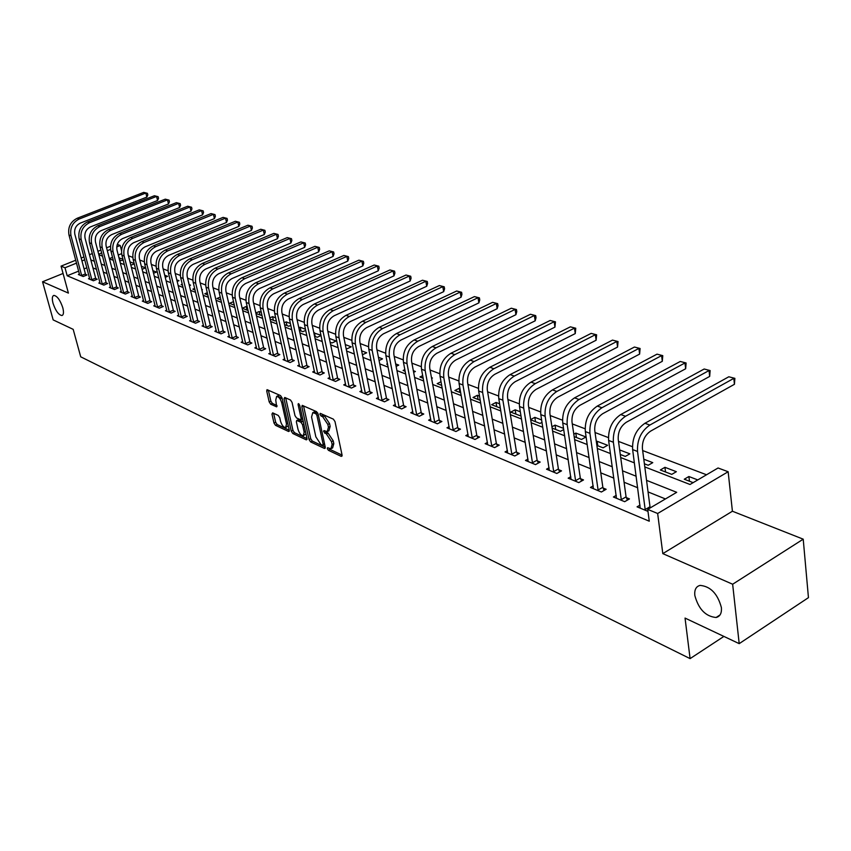 <?xml version="1.0" encoding="UTF-8"?>
<svg xmlns="http://www.w3.org/2000/svg" width="851" height="851" viewBox="0 0 851 851"><rect width="100%" height="100%" fill="white"/><g stroke="black" fill="none" stroke-linecap="round" stroke-linejoin="round"><path stroke-width="1.28" d="M327.316 448.647L328.422 450.317L341.251 456.381L342.081 455.104L334.996 421.575L333.369 419.149L320.21 413.352L319.944 414.331L321.061 416.011L322.71 416.745L327.848 424.447L328.443 427.245L327.22 431.638L323.912 430.606L323.646 431.563L326.412 433.999L331.518 441.69L332.113 444.456L330.911 448.775L327.571 447.711L327.316 448.647M329.209 448.392L330.114 449.466L342.081 455.104M321.816 413.99L324.433 415.905L322.71 416.745M325.529 431.266L328.114 433.159L326.412 433.999M62.783 307.711C60.176 300.063 57.208 295.957 53.858 295.403C52.145 296.063 51.868 298.69 53.028 303.275C55.623 310.881 58.602 314.966 61.953 315.53C63.644 314.891 63.931 312.285 62.783 307.711M721.382 607.55C717.648 593.753 710.553 586.371 700.107 585.392C696.065 586.403 694.299 589.764 694.82 595.466C698.533 609.125 705.617 616.475 716.074 617.496C720.074 616.528 721.85 613.22 721.382 607.55M272.66 412.841L271.958 414.107L273.99 423.043L275.49 425.319L288.585 431.5L289.308 430.255L282.053 397.885L280.532 395.577L267.033 389.662L266.714 391.024L269.193 401.927L270.692 404.214L276.649 406.831L275.756 400.044L276.649 396.406C278.798 396.683 280.49 398.8 281.734 402.746L286.5 424.032L285.617 427.574C283.468 427.276 281.777 425.17 280.532 421.245L279.745 417.724L278.234 415.426L272.66 412.841M78.686 271.097L67.176 275.767L65.006 267.767L61.059 266.129L75.76 260.215M739.2 643.643L732.647 584.233L803.216 539.172L808.45 597.647L739.2 643.643L685.044 618.081L690.097 658.621L80.707 356.814L73.186 329.348L53.166 319.902L42.55 281.766L68.41 293.106L61.059 266.129M803.216 539.172L732.413 511.228L662.812 553.629L732.647 584.233M662.812 553.629L657.653 513.493L647.717 509.377L676.705 492.314L646.558 480.358M67.176 275.767L649.27 521.206L647.717 509.377M309.051 439.552L310.604 441.903L324.465 448.456L325.263 447.19L318.125 414.022L316.529 411.629L302.222 405.363L301.86 406.746L309.051 439.552L310.732 438.722L312.285 441.073L325.252 447.179M307.062 439.456L306.264 439.85L292.797 433.499L291.276 431.18L284.032 398.768L284.755 397.46L290.499 400.023L292.053 402.363L294.989 415.639L296.542 417.979L300.786 419.809L301.137 418.447L298.084 404.565L298.339 403.597L299.712 405.289L307.02 438.595L294.467 432.68L292.797 433.499M306.264 439.85L307.02 438.595M63.059 273.469L42.55 281.766M665.439 498.941L648.068 491.931M637.718 487.751L624.07 482.251M613.869 478.134L600.785 472.858M590.732 468.795L578.191 463.731M568.277 459.731L556.246 454.87M546.47 450.934L534.917 446.275M525.28 442.382L514.195 437.903M504.696 434.074L494.037 429.776M484.666 425.989L474.443 421.862M465.189 418.128L455.37 414.16M446.243 410.48L436.797 406.672M427.787 403.034L418.713 399.374M409.82 395.789L401.108 392.268M392.322 388.726L383.939 385.343M375.27 381.844L367.207 378.589M358.643 375.131L350.899 372.004M342.442 368.589L334.986 365.579M326.624 362.207L319.465 359.313M311.2 355.984L304.307 353.197M296.148 349.91L289.51 347.229M281.447 343.974L275.064 341.4M267.097 338.187L260.959 335.709M253.077 332.528L247.173 330.145M239.376 326.997L233.695 324.699M225.983 321.593L220.515 319.391M212.899 316.306L207.633 314.189M200.102 311.147L195.039 309.104M187.582 306.094L182.71 304.126M175.327 301.148L170.647 299.265M163.349 296.318L158.839 294.499M151.616 291.585L147.287 289.829M140.128 286.947L135.969 285.266M128.884 282.404L124.874 280.787M117.874 277.958L114.013 276.405M107.077 273.607L103.375 272.107M96.503 269.341L92.95 267.905M86.845 267.778L84.089 268.895M640.026 505.111L637.069 506.834L647.983 511.377M616.273 495.356L613.422 497.005L624.687 501.686L629.463 498.909L626.389 497.633M593.221 485.889L590.466 487.453L601.391 492.006L606.157 489.282L603.157 488.048M570.84 476.698L568.17 478.188L578.786 482.602L583.52 479.943L580.616 478.741M549.097 467.763L546.523 469.188L556.841 473.475L561.532 470.869L558.713 469.699M527.982 459.083L525.482 460.434L535.513 464.603L540.183 462.05L537.438 460.923M507.451 450.636L505.037 451.934L514.781 455.987L519.418 453.487L516.748 452.381M487.485 442.424L485.144 443.669L494.622 447.605L499.229 445.147L496.644 444.084M468.071 434.425L465.795 435.616L475.018 439.456L479.592 437.042L477.071 435.999M449.168 426.649L446.966 427.787L455.934 431.521L460.487 429.159L458.029 428.138M430.766 419.075L428.627 420.16L437.371 423.798L441.882 421.479L439.488 420.49M412.841 411.693L410.767 412.735L419.277 416.277L423.766 414.001L421.436 413.043M395.385 404.491L393.364 405.501L401.661 408.948L406.118 406.714L403.853 405.778M378.376 397.481L376.408 398.449L384.492 401.81L388.928 399.619L386.716 398.704M361.792 390.641L359.877 391.577L367.76 394.853L372.164 392.694L370.004 391.811M345.612 383.971L343.751 384.875L351.442 388.067L355.814 385.95L353.708 385.077M329.837 377.472L328.029 378.333L335.528 381.45L339.868 379.365L337.815 378.514M314.434 371.121L312.679 371.951L319.997 374.993L324.305 372.94L322.306 372.121M299.414 364.919L297.69 365.717L304.839 368.696L309.126 366.675L307.168 365.866M284.734 358.856L283.064 359.633L290.042 362.537L294.297 360.558L292.382 359.771M270.405 352.942L268.778 353.697L275.596 356.526L279.819 354.58L277.947 353.814M256.406 347.165L254.821 347.889L261.48 350.655L265.672 348.74L263.853 347.985M242.726 341.517L241.173 342.219L247.684 344.921L251.853 343.038L250.066 342.304M229.355 335.996L227.845 336.677L234.206 339.315L238.344 337.464L236.599 336.741M216.282 330.603L214.814 331.252L221.026 333.837L225.132 332.007L223.43 331.305M203.495 325.316L202.059 325.954L208.144 328.486L212.218 326.678L210.559 325.986M190.996 320.146L189.592 320.763L195.539 323.242L199.591 321.465L197.964 320.795M178.763 315.093L177.38 315.689L183.21 318.114L187.231 316.359L185.635 315.7M166.785 310.147L165.445 310.721L171.147 313.094L175.136 311.37L173.583 310.721M155.063 305.307L153.754 305.86L159.328 308.19L163.307 306.488L161.775 305.849M143.585 300.563L142.308 301.105L147.766 303.381L151.712 301.701L150.223 301.084M132.352 295.914L131.097 296.446L136.447 298.669L140.362 297.01L138.904 296.414M121.342 291.361L120.119 291.882L125.363 294.063L129.246 292.425L127.81 291.84M110.556 286.904L109.353 287.404L114.491 289.542L118.353 287.936L116.949 287.351M99.992 282.532L98.812 283.021L103.854 285.117L107.683 283.521L106.311 282.957M89.632 278.256L88.483 278.724L93.419 280.777L97.227 279.213L95.876 278.649M79.473 274.054L78.356 274.511L83.185 276.522L86.972 274.979L85.653 274.426M706.532 474.773L642.675 450.573M632.442 446.701L618.496 441.414M608.412 437.595L595.04 432.531M585.116 428.776L572.287 423.915M562.511 420.203L550.193 415.543M540.555 411.895L528.737 407.406M519.238 403.81L507.887 399.513M498.526 395.97L487.623 391.832M478.39 388.333L467.912 384.365M458.806 380.918L448.732 377.099M439.754 373.706L430.074 370.036M421.224 366.675L411.916 363.154M403.172 359.845L394.226 356.452M385.599 353.186L376.993 349.921M368.472 346.697L360.196 343.559M351.782 340.368L343.815 337.358M335.517 334.209L327.848 331.305M319.657 328.199L312.274 325.401M304.179 322.338L297.073 319.646M289.085 316.615L282.245 314.03M274.341 311.03L267.757 308.541M259.949 305.583L253.619 303.179M245.896 300.254L239.801 297.946M232.174 295.052L226.292 292.829M218.75 289.968L213.101 287.829M205.644 285L200.198 282.936M192.826 280.149L187.571 278.16M180.284 275.394L175.232 273.479M168.019 270.756L163.158 268.905M156.02 266.203L151.34 264.427M144.287 261.757L139.766 260.044M132.788 257.406L128.448 255.757M121.597 253.662L118.246 255.023M112.534 257.353L109.396 258.619M697.767 479.921L688.895 476.517L684.268 479.219L693.139 482.655M676.354 471.699L664.95 467.316L660.355 469.975L671.747 474.379L676.354 471.699M644.398 463.795L648.185 465.263L652.77 462.646L643.792 459.2M620.273 454.466L625.304 456.413L629.868 453.849L619.656 449.924M596.881 445.424L603.082 447.817L607.614 445.296L597.147 441.286L596.349 441.722M574.17 436.637L581.467 439.456L585.977 436.988L575.808 433.085L573.808 434.17M563.553 428.383L555.043 425.117L551.927 426.787M563.734 429.564L560.458 431.329L552.129 428.106M541.63 419.969L534.843 417.352L530.673 419.564M542.013 422.362L540.013 423.426L530.716 419.83M520.344 411.788L515.174 409.799L510.76 412.107L520.121 415.735L520.908 415.309M499.654 403.842L496.027 402.449L491.633 404.714L500.356 408.086M479.538 396.119L477.379 395.29L473.018 397.513L480.262 400.31M459.987 388.609L459.2 388.311L454.87 390.492L460.71 392.758M441.031 381.727L437.18 383.652L441.701 385.397M431.617 378.44L432.446 378.035L431.478 377.663M422.702 375.621L419.937 376.982L423.192 378.238M413.639 372.344L415.394 371.483L413.331 370.696M404.853 369.621L403.108 370.472L405.161 371.27M396.13 366.377L398.768 365.1L395.651 363.909M387.471 363.76L386.705 364.132L387.609 364.483M379.067 360.526L382.535 358.867L378.44 357.292M362.43 354.739L366.696 352.782L361.654 350.846M346.08 348.421L347.07 348.804L351.229 346.846L345.293 344.559M330.135 342.251L331.996 342.964L336.124 341.038L329.337 338.432M320.955 335.22L313.87 332.943M321.018 335.528L317.263 337.273L314.572 336.23M305.498 329.284L300.137 327.22L298.839 327.816M305.732 330.39L302.871 331.699L299.382 330.358M290.404 323.486L286.191 321.869L284.16 322.784M290.808 325.348L288.797 326.263L284.564 324.625M275.671 317.827L272.565 316.636L269.831 317.859M276.245 320.401L275.043 320.944L270.097 319.029M261.289 312.306L259.225 311.509L255.832 313.019M262.023 315.551L255.96 313.562M247.247 306.913L246.184 306.498L242.227 308.243L248.066 310.509M233.525 301.637L229.483 303.318L234.344 305.201M220.249 297.095L217.016 298.499L220.941 300.009M207.304 292.701L204.814 293.776L207.835 294.946M201.868 289.946L202.432 289.702L201.74 289.436M194.634 288.393L192.858 289.159L195.017 289.989M189.39 285.659L190.581 285.149L189.124 284.596M182.252 284.16L181.157 284.628L182.486 285.149M177.178 281.458L178.976 280.692L176.785 279.851M165.232 277.33L167.615 276.33L164.711 275.213M153.542 273.267L156.467 272.054L152.893 270.682M142.096 269.288L145.553 267.863L141.33 266.235M134.181 263.491L130.012 261.885M134.298 263.97L130.841 265.172M122.927 259.172L119.002 257.959M123.193 260.193L119.757 260.874M690.097 658.621L723.882 636.42M117.3 244.418L120.214 245.503L116.757 246.896M121.491 250.492L120.214 245.503M644.803 466.922L690.012 484.485L718.063 467.986L728.148 471.741L657.653 513.493M732.413 511.228L728.148 471.741M81.185 258.034L83.951 256.917M89.451 254.704L92.344 253.545M97.918 251.3L100.929 250.088M106.588 247.811L110.47 246.247M84.717 259.81L81.962 260.927M76.537 263.108L65.006 267.767M636.186 476.241L622.507 470.816M612.284 466.763L599.178 461.561M589.105 457.572L576.531 452.583M566.606 448.647L554.544 443.86M544.757 439.978L533.183 435.382M523.535 431.563L512.43 427.149M502.909 423.373L492.24 419.149M482.857 415.416L472.613 411.363M463.348 407.682L453.509 403.778M444.371 400.151L434.914 396.406M425.894 392.822L416.809 389.226M407.906 385.694L399.172 382.227M390.386 378.738L381.993 375.408M373.312 371.972L365.239 368.77M356.675 365.366L348.91 362.292M340.443 358.931L332.986 355.973M324.625 352.654L317.444 349.804M309.179 346.527L302.286 343.793M294.116 340.549L287.478 337.921M279.405 334.72L273.022 332.188M265.044 329.018L258.895 326.582M251.013 323.454L245.099 321.114M237.301 318.019L231.621 315.764M223.909 312.7L218.441 310.53M210.814 307.509L205.548 305.424M198.006 302.435L192.943 300.424M185.486 297.467L180.614 295.531M173.232 292.606L168.551 290.744M161.243 287.851L156.733 286.064M149.51 283.192L145.17 281.468M138.022 278.639L133.852 276.979M126.778 274.171L122.767 272.586M115.757 269.81L111.906 268.278M104.971 265.523L101.258 264.055M94.397 261.331L90.834 259.917M98.812 254.726L102.524 256.162M109.46 258.864L113.311 260.353M120.321 263.076L124.331 264.64M131.405 267.395L135.575 269.012M142.734 271.788L147.063 273.479M154.297 276.288L158.807 278.032M166.115 280.873L170.796 282.702M178.178 285.564L183.05 287.457M190.518 290.361L195.581 292.329M203.134 295.265L208.389 297.307M216.026 300.275L221.494 302.403M229.217 305.403L234.897 307.615M242.705 310.647L248.62 312.945M256.513 316.008L262.661 318.402M270.639 321.508L277.032 323.986M285.117 327.124L291.755 329.709M299.935 332.89L306.839 335.571M315.115 338.783L322.295 341.581M330.667 344.836L338.134 347.729M346.612 351.027L354.378 354.048M362.962 357.377L371.036 360.526M379.737 363.898L388.141 367.164M396.938 370.589L405.682 373.983M414.597 377.45L423.692 380.982M432.733 384.492L442.201 388.173M451.349 391.737L461.21 395.566M470.486 399.172L480.751 403.161M490.155 406.81L500.845 410.969M510.377 414.671L521.503 419M531.173 422.756L542.778 427.266M552.586 431.074L564.67 435.776M574.616 439.637L587.222 444.541M597.317 448.456L610.454 453.572M620.698 457.551L634.399 462.88M110.566 249.386L107.332 250.694M101.684 252.97L98.673 254.183M688.895 476.517L689.459 481.23M664.95 467.316L665.535 471.975M597.147 441.286L597.796 445.775M575.808 433.085L576.457 437.52M555.043 425.117L555.714 429.5M534.843 417.352L535.524 421.692M515.174 409.799L515.876 414.086M496.027 402.449L496.739 406.682M477.379 395.29L478.092 399.481M459.2 388.311L459.934 392.449M314.402 332.698L315.2 336.475M300.137 327.22L300.946 330.954M286.191 321.869L287 325.571M272.565 316.636L273.373 320.295M259.225 311.509L260.044 315.136M246.184 306.498L247.003 310.094M233.419 301.605L234.238 305.158M119.385 257.81L120.214 261.055M331.582 448.434L332.603 447.924L333.815 443.605L332.113 444.456M328.114 433.159L333.23 440.839L333.815 443.605M327.88 431.308L328.922 430.797L330.156 426.394L328.443 427.245M324.433 415.905L329.56 423.596L330.156 426.394M303.541 405.842L310.732 438.722M322.603 445.286L323.167 444.392L316.891 415.32L315.774 413.65L312.753 412.661L311.562 417.086L315.859 436.871L320.891 444.477L322.603 445.286M317.731 412.969L315.774 413.65M313.817 412.139L317.487 412.809M285.702 397.885L292.935 430.361L294.467 432.68M300.977 419.713L302.69 418.873M298.02 429.329C299.275 433.329 301.02 435.467 303.233 435.765L304.169 432.191L302.499 424.638L300.946 422.287L296.701 420.447L296.361 421.798L298.02 429.329M303.743 435.51L305.945 433.691M303.413 422.149L302.637 421.458L300.946 422.287M298.201 419.724L302.637 421.458M286.106 427.34L288.266 425.606M282.319 399.066L277.862 395.832M268.363 390.141L270.863 401.14L272.363 403.417L276.99 405.533M273.618 413.288L275.65 422.234L277.149 424.521L289.297 430.244M645.505 510.345L645.186 509.558L649.994 506.739L642.42 448.679C642.069 441.02 644.803 435.169 650.632 431.117L734.434 384.301L733.817 378.365L649.856 425.053C641.09 431.127 636.973 439.924 637.527 451.445L645.186 509.558M728.807 376.78L734.87 378.344L728.807 376.78L644.93 423.277C636.176 429.319 632.08 438.095 632.633 449.583L640.207 508.143M649.994 506.739L650.43 507.781M734.87 378.344L734.434 384.301M621.602 500.409L621.283 499.633L626.07 496.867L618.241 439.541C617.847 431.989 620.539 426.223 626.325 422.256L709.681 376.408L709.032 370.547L625.528 416.267C616.826 422.224 612.773 430.883 613.369 442.243L621.283 499.633M704.171 369.015L710.128 370.557L704.171 369.015L620.751 414.543C612.06 420.468 608.018 429.106 608.625 440.435L616.464 498.271M626.07 496.867L627.4 500.111M710.128 370.557L709.681 376.408M598.413 490.761L598.093 489.995L602.848 487.293L594.775 430.68C594.349 423.224 597.019 417.543 602.763 413.66L685.651 368.76L684.981 362.962L601.934 407.746C593.285 413.586 589.286 422.107 589.934 433.329L598.093 489.995M680.247 361.473L686.108 362.983L680.247 361.473L597.306 406.076C588.669 411.884 584.68 420.394 585.339 431.574L593.424 488.687M602.848 487.293L604.146 490.431M686.108 362.983L685.651 368.76M575.893 481.4L575.584 480.645L580.308 477.996L572.01 422.085C571.553 414.724 574.18 409.129 579.893 405.321L662.301 361.313L661.61 355.601L579.042 399.481C570.457 405.204 566.511 413.607 567.202 424.67L575.584 480.645M657.015 354.154L662.769 355.644L657.015 354.154L574.553 397.864C565.968 403.565 562.032 411.927 562.734 422.979L571.042 479.379M580.308 477.996L581.563 481.038M662.769 355.644L662.301 361.313M554.022 472.305L553.714 471.56L558.405 468.965L549.916 413.735C549.427 406.47 552.022 400.959 557.692 397.215L639.622 354.09L638.899 348.442L556.82 391.46C548.289 397.077 544.395 405.342 545.14 416.277L553.714 471.56M634.431 347.038L640.09 348.495L634.431 347.038L552.459 389.886C543.938 395.47 540.055 403.725 540.8 414.628L549.31 470.348M558.405 468.965L559.628 471.922M640.09 348.495L639.622 354.09M532.769 463.465L532.471 462.742L537.13 460.189L528.45 405.629C527.939 398.449 530.492 393.024 536.13 389.354L617.571 347.059L616.826 341.485L535.236 383.663C526.769 389.173 522.918 397.321 523.705 408.118L532.471 462.742M612.486 340.113L618.049 341.549L612.486 340.113L530.992 382.131C522.535 387.62 518.706 395.747 519.493 406.512L528.194 461.561M537.13 460.189L538.321 463.061M618.049 341.549L617.571 347.059M512.121 454.881L511.823 454.157L516.451 451.668L507.6 397.747C507.058 390.662 509.579 385.312 515.174 381.705L596.125 340.23L595.36 334.72L514.259 376.089C505.856 381.503 502.058 389.535 502.877 400.193L511.823 454.157M591.137 333.39L596.615 334.805L591.137 333.39L510.143 374.6C501.739 379.993 497.963 388.003 498.782 398.63L507.675 453.03M516.451 451.668L517.61 454.455M596.615 334.805L596.125 340.23M492.038 446.53L491.74 445.818L496.346 443.371L487.325 390.098C486.761 383.088 489.251 377.823 494.803 374.28L575.255 333.581L574.478 328.135L493.878 368.728C485.527 374.046 481.783 381.961 482.634 392.481L491.74 445.818M570.361 326.837L575.755 328.231L570.361 326.837L489.868 367.281C481.528 372.578 477.794 380.471 478.656 390.971L487.708 444.733M496.346 443.371L497.473 446.084M575.755 328.231L575.255 333.581M472.496 438.403L472.209 437.701L476.783 435.308L467.614 382.652C467.018 375.727 469.486 370.536 474.996 367.058L554.948 327.114L554.15 321.731L474.06 361.569C465.763 366.792 462.061 374.6 462.955 384.992L472.209 437.701M550.15 320.476L555.458 321.838L550.15 320.476L470.156 360.164C461.88 365.366 458.189 373.153 459.083 383.524L468.295 436.659M476.783 435.308L477.879 437.946M555.458 321.838L554.948 327.114M453.487 430.5L453.2 429.808L457.742 427.457L448.434 375.408C447.828 368.568 450.253 363.451 455.732 360.026L535.183 320.816L534.364 315.498L454.774 354.612C446.541 359.739 442.892 367.43 443.807 377.706L453.2 429.808M530.471 314.264L535.694 315.615L530.471 314.264L450.977 353.239C442.765 358.345 439.116 366.026 440.041 376.27L449.392 428.798M457.742 427.457L458.817 430.021M535.694 315.615L536.024 317.742L535.183 320.816M434.978 422.809L434.691 422.117L439.212 419.809L429.766 368.355C429.138 361.601 431.542 356.548 436.978 353.186L515.929 314.679L515.089 309.424L436.01 347.836C427.84 352.867 424.224 360.462 425.181 370.61L434.691 422.117M511.302 308.222L516.451 309.551L511.302 308.222L432.319 346.495C424.16 351.516 420.554 359.09 421.511 369.217L430.989 421.149M439.212 419.809L440.254 422.309M516.451 309.551L516.78 311.647L515.929 314.679M416.958 415.309L416.671 414.639L421.16 412.363L411.597 361.494C410.959 354.824 413.331 349.835 418.724 346.527L497.165 308.7L496.314 303.509L417.745 341.23C409.629 346.187 406.065 353.686 407.044 363.707L416.671 414.639M492.623 302.339L497.697 303.647L492.623 302.339L414.15 339.932C406.044 344.878 402.491 352.346 403.47 362.356L413.075 413.692M421.16 412.363L422.181 414.809M497.697 303.647L498.026 305.722L497.165 308.7M399.396 408.012L399.119 407.342L403.576 405.119L393.907 354.814C393.247 348.219 395.587 343.293 400.949 340.049L478.879 302.882L478.017 297.733L399.949 334.805C391.896 339.687 388.375 347.07 389.375 356.984L399.119 407.342M474.422 296.605L479.411 297.882L474.422 296.605L396.449 333.549C388.407 338.4 384.897 345.772 385.897 355.665L395.619 406.438M403.576 405.119L404.576 407.491M479.411 297.882L479.762 299.935L478.879 302.882M382.29 400.895L382.014 400.236L386.439 398.045L376.674 348.293C375.993 341.783 378.312 336.922 383.62 333.73L461.061 297.201L460.189 292.116L382.62 328.55C374.631 333.347 371.142 340.645 372.174 350.442L382.014 400.236M456.668 291.01L461.593 292.276L456.668 291.01L379.206 327.316C371.227 332.092 367.749 339.368 368.781 349.144L378.599 399.364M386.439 398.045L387.418 400.364M461.593 292.276L461.944 294.308L461.061 297.201M365.611 393.96L365.334 393.311L369.728 391.162L359.867 341.953C359.175 335.507 361.462 330.72 366.749 327.571L443.679 291.659L442.786 286.638L365.728 322.455C357.792 327.167 354.356 334.369 355.41 344.059L365.334 393.311M439.361 285.553L444.211 286.798L439.361 285.553L362.409 321.252C354.484 325.954 351.048 333.135 352.101 342.793L362.015 392.46M369.728 391.162L370.685 393.417M444.211 286.798L444.573 288.808L443.679 291.659M349.346 387.194L349.07 386.556L353.442 384.439L343.496 335.762C342.783 329.401 345.049 324.667 350.293 321.572L426.723 286.255L425.819 281.287L349.272 316.508C341.389 321.146 337.985 328.252 339.06 337.836L349.07 386.556M422.479 280.234L427.266 281.458L422.479 280.234L346.027 315.338C338.155 319.965 334.762 327.05 335.837 336.613L345.836 385.737M353.442 384.439L354.367 386.652M427.266 281.458L427.617 283.447L426.723 286.255M333.475 380.599L333.209 379.961L337.549 377.887L327.529 329.731C326.805 323.433 329.039 318.763 334.241 315.721L410.171 280.99L409.267 276.064L333.22 310.711C325.39 315.274 322.029 322.295 323.125 331.762L333.209 379.961M406.001 275.033L410.714 276.245L406.001 275.033L330.05 309.562C322.242 314.125 318.88 321.125 319.976 330.571L330.06 379.174M337.549 377.887L338.464 380.046M410.714 276.245L411.076 278.213L410.171 280.99M317.997 374.163L317.731 373.536L322.04 371.493L311.945 323.848C311.211 317.625 313.423 313.008 318.593 310.009L394.013 275.841L393.098 270.969L317.551 305.052C309.785 309.551 306.466 316.487 307.573 325.848L317.731 373.536M389.918 269.969L394.566 271.161L389.918 269.969L314.466 303.935C306.711 308.424 303.392 315.338 304.509 324.678L314.657 372.77M322.04 371.493L322.933 373.6M394.566 271.161L394.928 273.107L394.013 275.841M302.892 367.877L302.626 367.26L306.903 365.249L296.744 318.114C295.999 311.945 298.19 307.392 303.318 304.435L378.248 270.809L377.323 266.001L302.275 299.531C294.563 303.967 291.276 310.806 292.404 320.072L302.626 367.26M374.206 265.023L378.801 266.193L374.206 265.023L299.265 298.446C291.563 302.86 288.287 309.69 289.414 318.934L299.626 366.526M306.903 365.249L307.775 367.313M378.801 266.193L379.163 268.118L378.248 270.809M288.138 361.749L287.883 361.132L292.127 359.154L281.915 312.508C281.149 306.413 283.319 301.903 288.404 298.999L362.845 265.906L361.909 261.14L287.361 294.148C279.702 298.51 276.458 305.275 277.596 314.434L287.883 361.132M358.867 260.183L363.398 261.342L358.867 260.183L284.415 293.084C276.777 297.435 273.533 304.179 274.682 313.328L284.957 360.42M292.127 359.154L292.978 361.164M363.398 261.342L363.771 263.246L362.845 265.906M273.735 355.75L273.479 355.154L277.692 353.208L267.427 307.03C266.661 300.999 268.799 296.552 273.852 293.691L347.793 261.108L346.857 256.396L272.799 288.893C265.204 293.191 261.98 299.871 263.14 308.934L273.479 355.154M343.889 255.46L348.357 256.608L343.889 255.46L269.927 287.851C262.342 292.138 259.13 298.807 260.289 307.849L270.629 354.463M277.692 353.208L278.532 355.175M348.357 256.608L348.729 258.491L347.793 261.108M259.661 349.899L259.406 349.304L263.597 347.389L253.279 301.69C252.502 295.722 254.619 291.329 259.64 288.5L333.092 256.428L332.145 251.758L258.576 283.755C251.034 287.989 247.854 294.595 249.024 303.562L259.406 349.304M329.241 250.843L333.645 251.97L329.241 250.843L255.768 282.745C248.237 286.968 245.067 293.552 246.247 302.499L256.619 348.644M263.597 347.389L264.416 349.314M333.645 251.97L334.028 253.832L333.092 256.428M245.907 344.187L245.662 343.591L249.822 341.708L239.461 296.467C238.674 290.563 240.769 286.223 245.748 283.436L318.71 251.843L317.763 247.226L244.684 278.734C237.195 282.915 234.046 289.436 235.238 298.318L245.662 343.591M314.923 246.333L319.274 247.45L314.923 246.333L241.95 277.745C234.472 281.915 231.323 288.425 232.514 297.276L242.939 342.953M249.822 341.708L250.619 343.591M319.274 247.45L319.657 249.29L318.71 251.843M232.472 338.602L232.217 338.017L236.355 336.156L225.951 291.372C225.164 285.521 227.238 281.234 232.174 278.49L304.658 247.364L303.701 242.79L231.11 273.841C223.675 277.947 220.558 284.404 221.76 293.18L232.217 338.017M300.924 241.918L305.222 243.014L300.924 241.918L228.43 272.873C221.015 276.969 217.899 283.404 219.101 292.17L229.568 337.39M236.355 336.156L237.142 337.996M305.222 243.014L305.605 244.843L304.658 247.364M219.335 333.135L219.079 332.56L223.185 330.731L212.761 286.383C211.952 280.596 214.005 276.352 218.92 273.65L290.914 242.992L289.946 238.461L217.845 269.044C210.463 273.107 207.378 279.479 208.591 288.17L219.079 332.56M287.234 237.61L291.478 238.695L287.234 237.61L215.229 268.097C207.857 272.15 204.783 278.511 205.995 287.181L216.494 331.954M223.185 330.731L223.962 332.528M291.478 238.695L291.861 240.503L290.914 242.992M206.485 327.795L206.24 327.22L210.314 325.422L199.857 281.511C199.038 275.788 201.07 271.586 205.953 268.916L277.469 238.706L276.501 234.216L204.868 264.363C197.549 268.363 194.496 274.671 195.719 283.266L206.24 327.22M273.852 233.387L278.032 234.451L273.852 233.387L202.315 263.438C194.996 267.427 191.954 273.714 193.177 282.309L203.708 326.635M210.314 325.422L211.069 327.188M278.032 234.451L278.426 236.248L277.469 238.706M193.911 322.561L193.677 321.997L197.719 320.221L187.231 276.745C186.422 271.075 188.433 266.927 193.262 264.289L264.321 234.514L263.342 230.078L192.188 259.778C184.912 263.725 181.891 269.958 183.125 278.479L193.677 321.997M260.746 229.259L264.884 230.313L260.746 229.259L189.688 258.874C182.422 262.81 179.412 269.033 180.646 277.532L191.198 321.433M197.719 320.221L198.464 321.955M264.884 230.313L265.267 232.089L264.321 234.514M181.625 317.455L181.38 316.891L185.401 315.147L174.891 272.086C174.072 266.469 176.061 262.363 180.859 259.768L251.439 230.408L250.46 226.015L179.784 255.3C172.562 259.193 169.572 265.363 170.806 273.788L181.38 316.891M247.918 225.217L252.013 226.26L247.918 225.217L177.338 254.417C170.126 258.3 167.136 264.448 168.381 272.863L178.965 316.349M185.401 315.147L186.124 316.838M252.013 226.26L252.396 228.015L251.439 230.408M169.583 312.445L169.349 311.892L173.338 310.168L162.818 267.522C161.988 261.959 163.956 257.906 168.721 255.343L238.844 226.398L237.855 222.037L167.647 250.917C160.477 254.757 157.509 260.853 158.765 269.203L169.349 311.892M235.365 221.26L239.408 222.292L235.365 221.26L165.243 250.056C158.084 253.885 155.137 259.97 156.382 268.299L166.987 311.37M173.338 310.168L174.061 311.838M239.408 222.292L239.801 224.026L238.844 226.398M157.807 307.551L157.573 307.009L161.541 305.307L150.999 263.055C150.159 257.555 152.116 253.534 156.85 251.013L226.504 222.462L225.515 218.154L155.765 246.63C148.648 250.417 145.712 256.449 146.968 264.714L157.573 307.009M223.079 217.388L227.068 218.399L223.079 217.388L153.425 245.779C146.308 249.566 143.383 255.577 144.649 263.831L155.265 306.498M161.541 305.307L162.243 306.934M227.068 218.399L227.462 220.122L226.504 222.462M146.276 302.754L146.042 302.211L149.989 300.541L139.426 258.683C138.585 253.236 140.521 249.269 145.223 246.769L214.42 218.611L213.431 214.346L144.138 242.429C137.075 246.173 134.171 252.141 135.437 260.321L146.042 302.211M211.037 213.59L214.984 214.601L211.037 213.59L141.84 241.599C134.788 245.333 131.884 251.279 133.15 259.459L143.787 301.722M149.989 300.541L150.68 302.137M214.984 214.601L215.377 216.303L214.42 218.611M134.99 298.063L134.756 297.52L138.67 295.871L128.097 254.406C127.256 249.013 129.171 245.077 133.841 242.62L202.581 214.846L201.591 210.612L132.756 238.323C125.735 242.014 122.863 247.918 124.129 256.023L134.756 297.52M199.251 209.878L203.155 210.867L199.251 209.878L130.511 237.503C123.501 241.195 120.629 247.077 121.906 255.172L132.543 297.052M138.67 295.871L139.351 297.446M203.155 210.867L203.549 212.559L202.581 214.846M123.927 293.467L123.693 292.935L127.586 291.308L117.013 250.215C116.162 244.875 118.055 240.982 122.693 238.557L190.986 211.154L189.986 206.953L121.608 234.291C114.64 237.94 111.789 243.78 113.066 251.811L123.693 292.935M187.699 206.229L191.549 207.219L187.699 206.229L119.406 233.493C112.449 237.131 109.609 242.96 110.885 250.981L121.533 292.467M127.586 291.308L128.246 292.84M191.549 207.219L191.943 208.889L190.986 211.154M113.098 288.957L112.864 288.436L116.725 286.83L106.141 246.12C105.29 240.822 107.173 236.972 111.779 234.568L179.614 207.527L178.625 203.368L110.683 230.344C103.769 233.951 100.95 239.727 102.226 247.684L112.864 288.436M176.38 202.666L180.189 203.634L176.38 202.666L108.534 229.568C101.62 233.163 98.812 238.929 100.088 246.875L110.747 287.978M116.725 286.83L117.385 288.34M180.189 203.634L180.582 205.293L179.614 207.527M102.471 284.542L102.248 284.021L106.088 282.436L95.503 242.099C94.652 236.844 96.503 233.036 101.078 230.664L168.477 203.974L167.487 199.857L99.992 226.483C93.121 230.047 90.323 235.759 91.61 243.641L102.248 284.021M165.285 199.166L169.051 200.123L165.285 199.166L97.876 225.728C91.014 229.27 88.227 234.982 89.515 242.843L100.184 283.585M106.088 282.436L106.726 283.926M169.051 200.123L169.445 201.772L168.477 203.974M92.068 280.213L91.844 279.702L95.652 278.139L85.068 238.152C84.217 232.961 86.057 229.185 90.6 226.845L157.563 200.496L156.563 196.421L89.515 222.696C82.685 226.217 79.92 231.876 81.207 239.684L91.844 279.702M154.403 195.741L158.126 196.687L154.403 195.741L87.44 221.951C80.622 225.462 77.867 231.11 79.154 238.908L89.823 279.277M95.652 278.139L96.291 279.596M158.126 196.687L158.531 198.315L157.563 200.496M81.866 275.979L81.643 275.458L85.43 273.916L74.845 234.291C73.994 229.142 75.813 225.409 80.324 223.1L146.851 197.092L145.851 193.039L79.239 218.994C72.463 222.462 69.718 228.068 71.016 235.801L81.643 275.458M143.734 192.379L147.425 193.315L143.734 192.379L77.207 218.26C70.442 221.717 67.708 227.313 68.995 235.036L79.664 275.054M85.43 273.916L86.057 275.352M147.425 193.315L147.819 194.932L146.851 197.092M330.114 449.466L328.422 450.317M322.774 415.171L321.061 416.011M326.465 432.404L324.763 433.244M333.23 440.839L331.518 441.69M329.56 423.596L327.848 424.447M342.113 455.945L341.251 456.381M303.562 405.927L301.86 406.746M325.295 448.03L324.465 448.456M312.285 441.073L310.604 441.903M324.508 443.722L323.167 444.392M318.253 414.65L316.891 415.32M315.764 412.044L314.062 412.873M292.935 430.361L291.276 431.18M285.723 397.97L284.032 398.768M302.456 417.809L301.137 418.447M299.116 404.065L298.084 404.565M305.477 431.553L304.169 432.191M303.818 423.989L302.499 424.638M298.786 419.692L297.105 420.511M287.776 423.404L286.5 424.032M283.011 402.129L281.734 402.746M277.011 406.406L276.277 406.767M272.363 403.417L270.692 404.214M270.863 401.14L269.193 401.927M268.384 390.226L266.714 391.024M289.34 431.127L288.585 431.5M277.149 424.521L275.49 425.319M275.65 422.234L273.99 423.043M273.618 413.309L271.958 414.107M637.527 451.445L632.633 449.583M649.856 425.053L644.93 423.277M613.369 442.243L608.625 440.435M625.528 416.267L620.751 414.543M589.934 433.329L585.339 431.574M601.934 407.746L597.306 406.076M567.202 424.67L562.734 422.979M579.042 399.481L574.553 397.864M545.14 416.277L540.8 414.628M556.82 391.46L552.459 389.886M523.705 408.118L519.493 406.512M535.236 383.663L530.992 382.131M502.877 400.193L498.782 398.63M514.259 376.089L510.143 374.6M482.634 392.481L478.656 390.971M493.878 368.728L489.868 367.281M462.955 384.992L459.083 383.524M474.06 361.569L470.156 360.164M443.807 377.706L440.041 376.27M454.774 354.612L450.977 353.239M425.181 370.61L421.511 369.217M436.01 347.836L432.319 346.495M407.044 363.707L403.47 362.356M417.745 341.23L414.15 339.932M389.375 356.984L385.897 355.665M399.949 334.805L396.449 333.549M372.174 350.442L368.781 349.144M382.62 328.55L379.206 327.316M355.41 344.059L352.101 342.793M365.728 322.455L362.409 321.252M339.06 337.836L335.837 336.613M349.272 316.508L346.027 315.338M323.125 331.762L319.976 330.571M333.22 310.711L330.05 309.562M307.573 325.848L304.509 324.678M317.551 305.052L314.466 303.935M292.404 320.072L289.414 318.934M302.275 299.531L299.265 298.446M277.596 314.434L274.682 313.328M287.361 294.148L284.415 293.084M263.14 308.934L260.289 307.849M272.799 288.893L269.927 287.851M249.024 303.562L246.247 302.499M258.576 283.755L255.768 282.745M235.238 298.318L232.514 297.276M244.684 278.734L241.95 277.745M221.76 293.18L219.101 292.17M231.11 273.841L228.43 272.873M208.591 288.17L205.995 287.181M217.845 269.044L215.229 268.097M195.719 283.266L193.177 282.309M204.868 264.363L202.315 263.438M183.125 278.479L180.646 277.532M192.188 259.778L189.688 258.874M170.806 273.788L168.381 272.863M179.784 255.3L177.338 254.417M158.765 269.203L156.382 268.299M167.647 250.917L165.243 250.056M146.968 264.714L144.649 263.831M155.765 246.63L153.425 245.779M135.437 260.321L133.15 259.459M144.138 242.429L141.84 241.599M124.129 256.023L121.906 255.172M132.756 238.323L130.511 237.503M113.066 251.811L110.885 250.981M121.608 234.291L119.406 233.493M102.226 247.684L100.088 246.875M110.683 230.344L108.534 229.568M91.61 243.641L89.515 242.843M99.992 226.483L97.876 225.728M81.207 239.684L79.154 238.908M89.515 222.696L87.44 221.951M71.016 235.801L68.995 235.036M79.239 218.994L77.207 218.26M720.031 614.943L716.074 617.496M324.603 444.488L323.05 445.264M314.455 411.831L312.753 412.661M298.382 419.628L296.701 420.447M278.33 395.609L276.649 396.406"/></g></svg>
